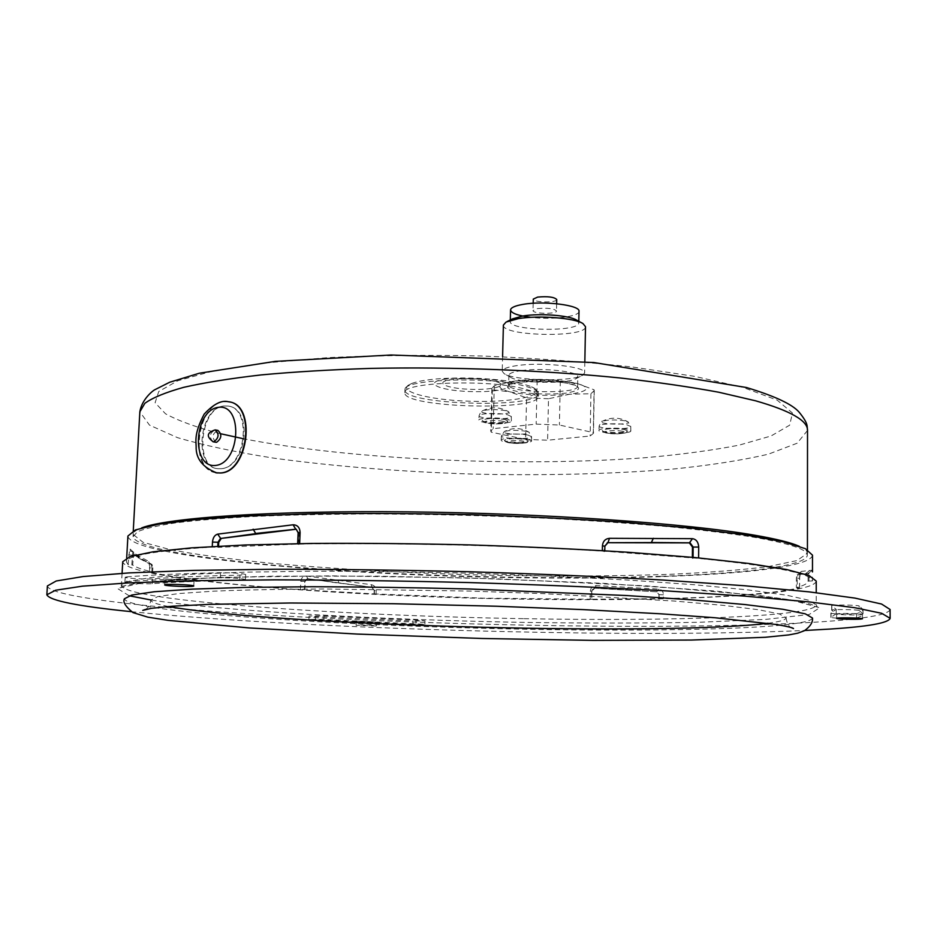 <?xml version="1.0" encoding="UTF-8"?>
<svg xmlns="http://www.w3.org/2000/svg" width="937" height="937" viewBox="0 0 937 937"><rect width="100%" height="100%" fill="white"/><g stroke="black" fill="none" stroke-linecap="round" stroke-linejoin="round"><path stroke-width="0.7" stroke-dasharray="4.68 3.51" d="M626.806 429.158C617.94 427.307 598.333 428.186 598.93 430.376C598.052 433.597 631.597 434.124 630.847 430.879L626.806 429.158M624.3 429.474L627.497 430.926C627.38 433.362 602.292 432.976 602.268 430.54C605.501 428.549 612.845 428.186 624.3 429.474M622.566 431.266C613.794 429.591 598.263 431.559 607.199 433.187C615.855 434.838 631.374 432.917 622.566 431.266M507.62 419.249C498.859 417.141 478.186 417.808 478.795 420.163C477.882 423.536 512.082 424.426 511.356 421.006L507.62 419.249M504.984 419.542L507.936 421.041C507.772 423.594 482.227 422.927 482.204 420.373C485.706 418.277 493.295 417.996 504.984 419.542M503.146 421.345C494.584 419.46 478.198 421.263 486.971 423.114C495.439 424.965 511.754 423.219 503.146 421.345M528.187 439.324C520.023 437.474 500.604 438.047 501.178 440.109C500.335 443.049 532.298 443.833 531.607 440.847L528.187 439.324M525.704 439.57L528.409 440.87C528.304 443.107 504.34 442.522 504.364 440.285C507.678 438.457 514.8 438.223 525.704 439.57M523.982 441.257C516.053 439.594 500.651 441.151 508.768 442.768C516.615 444.396 531.958 442.885 523.982 441.257M808.081 576.677L808.081 581.139C807.893 583.458 803.981 585.59 796.356 587.522L796.368 578.024L797.258 574.522L808.057 573.526L808.081 576.677L808.982 576.688L808.982 573.549L798.113 574.557L797.2 578.059L797.188 587.546L799.519 587.874C773.54 593.484 728.166 597.056 663.419 598.602L591.528 599.235L591.68 590.966L594.538 588.12L656.814 591.797L658.957 594.632L658.91 598.415M218.544 546.166L218.485 547.325L299.617 544.034C389.136 542.546 506.296 545.229 602.339 551.05L698.604 558.393C774.477 566.159 812.438 573.678 812.473 580.94L808.081 581.139M556.73 299.524C557.187 302.979 532.673 302.51 533.294 299.079M152.848 567.857L152.626 572.027C142.529 569.708 135.877 567.365 132.679 565.011L133.733 552.186L140.609 558.37L151.981 564.414L152.848 567.857L152.052 567.845L151.173 564.414L139.754 558.347L132.831 552.162L131.801 564.976L128.053 564.589L126.472 561.931C126.284 555.711 154.874 550.757 212.242 547.056L218.485 547.325M304.794 589.748L305.146 581.373L307.5 578.691L372.059 587.288L374.472 590.228L374.343 593.906L300.484 589.713C233.114 584.969 182.938 579.136 149.932 572.226L152.626 572.027M298.727 544.573L299.208 533.083L296.291 529.229M523.151 388.621C487.193 379.075 401.481 382.308 404.854 392.697C402.266 407.7 539.899 411.589 538.154 396.456C538.096 393.716 533.094 391.092 523.151 388.621M525.598 439.371L547.606 440.214L590.146 436.021L593.472 433.281L593.297 432.589L559.401 425.011L536.163 424.11L493.143 428.701L490.73 431.032L491.234 432.18L525.598 439.371L526.582 397.862L509.705 391.807C496.68 388.316 496.598 385.025 509.482 381.933L515.561 380.949C537.756 378.747 558.194 379.544 576.864 383.338L594.07 389.804L593.297 432.589M594.07 389.804L594.245 390.6L590.919 393.739L569.544 394.231C547.84 396.257 527.894 395.449 509.705 391.807L492.347 389.757L491.866 388.445L494.279 385.751L515.561 380.949L537.159 380.317L560.314 381.265L577.426 383.467C591.27 387.848 588.647 391.432 569.544 394.231L548.508 398.74L547.606 440.214M560.314 381.265L559.401 425.011M590.919 393.739L590.146 436.021M548.508 398.74L526.582 397.862M591.528 599.235L483.668 598.181L374.343 593.906M132.679 565.011L131.801 564.976M796.356 587.522L797.188 587.546M607.281 542.71L604.096 546.458L604.014 551.647M692.361 558.382L692.373 557.304M131.356 611.674C231.123 621.922 387.239 629.383 532.017 632.159C639.081 634.244 730.017 633.681 804.836 630.484M376.006 626.033L356.025 625.295C355.533 624.674 376.955 625.33 376.416 625.916L376.006 626.033M812.473 617.998C809.873 629.523 642.934 632.51 482.86 628.27C313.216 624.147 126.999 611.205 124.422 598.778M859.182 610.502L863.036 613.864C862.989 615.304 860.822 616.663 856.535 617.916C854.45 618.725 830.229 618.209 830.873 617.366L836.202 613.77L831.681 610.186C830.908 609.191 857.636 609.483 859.182 610.502L859.17 605.97C857.624 604.927 830.896 604.646 831.681 605.677L836.202 609.39L830.873 613.138C830.229 614.016 854.439 614.52 856.523 613.676C860.798 612.376 862.977 610.971 863.024 609.46L859.17 605.97M860.599 614.754L862.485 614.391C863.129 613.442 835.945 613.021 836.636 613.981C836.05 614.707 854.579 615.293 860.599 614.754M126.811 581.713C150.47 579.921 181.637 578.621 220.312 577.813C233.664 577.86 242.039 578.445 245.447 579.558L239.778 580.167C203.856 580.881 174.715 582.041 152.333 583.657C145.703 584.231 124.211 583.013 124.914 582.1L126.811 581.713L127.081 576.864L125.183 577.262C124.48 578.211 145.961 579.453 152.59 578.867C174.961 577.157 204.102 575.915 240.001 575.131L245.681 574.498C242.273 573.339 233.899 572.741 220.558 572.706C181.895 573.596 150.728 574.978 127.081 576.864M193.795 581.209L194.029 581.045C194.873 579.827 164.256 578.644 164.924 579.921C164.174 581.034 191.417 582.252 193.795 581.209M412.901 624.475L308.905 619.474L323.862 619.474L424.871 624.323L412.901 624.475L413.018 620.997L424.976 620.833L416.051 620.048L324.003 615.902L309.046 615.914L315.5 616.616L413.018 620.997M376.135 622.519L376.533 622.391C377.084 621.781 355.662 621.126 356.154 621.77L376.135 622.519M890.091 609.483C886.238 624.077 707.177 628.645 532.181 625.272C417.621 623.082 311.072 618.432 212.547 611.311C119.585 604.306 48.513 594.925 47.4 585.941M816.232 581.081C814.312 595.51 670.787 601.648 523.678 599.176C341.654 596.67 126.144 580.05 122.735 561.708M799.519 587.874L799.53 578.398C799.671 574.252 800.292 571.921 801.381 571.394L812.461 570.176L812.484 571.839M590.169 599.481L590.322 591.235C590.767 587.64 592.699 585.754 596.096 585.566L659.004 589.15C661.768 589.596 663.255 591.481 663.466 594.808L663.419 598.602M812.484 555.161C809.931 573.549 643.672 581.116 484.23 577.028C315.242 573.292 130.032 555.758 127.912 536.034M300.484 589.713L300.824 581.35C301.327 577.731 303.201 575.962 306.446 576.032L371.298 584.688C374.378 585.356 376.006 587.312 376.182 590.556L376.053 594.222M128.053 564.589L129.728 548.777L136.743 555.032L148.362 561.204L150.166 568.08L149.932 572.226M296.467 529.253L298.669 532.977L298.189 544.479M133.792 552.221L130.454 551.026L129.728 548.777M628.071 587.487L626.548 590.146L594.808 588.178L591.95 591.013L591.797 599.282M590.322 591.235L592.149 591.095C591.645 590.134 592.547 589.162 594.843 588.178L596.096 585.566M656.743 591.797L594.538 588.12M799.53 578.398L800.327 573.596L798.113 574.557L801.381 571.394M798.113 574.557L797.258 574.522L798.113 574.557M372.059 587.288L307.113 578.726L304.771 581.408L304.431 589.771M307.933 578.715L306.446 576.032M660.655 576.302C561.146 579.581 435.447 576.958 328.43 569.602C222.479 562.223 135.771 549.609 133.101 536.678L137.423 531.759C144.86 528.573 157.533 525.61 175.43 522.881C196.36 520.34 222.245 518.208 253.072 516.498C286.488 515.081 323.37 514.237 363.743 513.956C427.19 514.003 491.269 515.596 555.969 518.723C597.396 521.031 635.696 523.76 670.88 526.899C703.64 530.213 731.61 533.703 754.777 537.381C790.816 543.741 808.315 549.785 807.272 555.5C805.726 566.206 743.018 573.526 660.655 576.302M768.047 623.246C779.795 621.711 785.792 619.896 786.049 617.799L779.338 613.946L758.548 609.741L723.317 605.361L674.3 601.039L543.507 593.636L468.933 591.048L324.425 588.975C281.463 589.186 244.709 589.9 214.14 591.142L178.733 593.543L157.732 596.588L150.822 600.055C150.951 602.163 156.842 604.306 168.496 606.497M526.383 431.289C517.001 429.942 509.646 430.024 504.305 431.535L504.305 431.535C499.409 434.499 533.633 435.318 528.89 432.133L526.383 431.289M624.92 420.795C615.152 419.507 607.574 419.694 602.175 421.357L602.175 421.357C596.822 424.66 633.119 425.211 627.895 421.744L624.92 420.795M505.722 410.675C495.825 409.153 487.99 409.235 482.227 410.933L482.227 410.933C476.582 414.365 513.863 415.325 508.404 411.612L505.722 410.675M522.143 383.737L505.816 380.75C483.281 377.88 460.688 377.236 438.036 378.841C426.85 379.754 418.452 381.172 412.807 383.081C392.088 390.143 426.733 400.204 471.323 401.282C515.9 402.711 551.05 394.629 530.752 386.419L522.143 383.737M220.874 468.711L217.876 468.687C194.381 467.376 199.932 408.028 223.908 406.026L227.914 406.061C253.857 408.286 246.49 468.055 220.874 468.711L217.852 468.699C193.127 467.282 198.984 407.853 223.908 406.026L227.878 406.049C252.369 407.9 245.752 467.938 220.874 468.711M216.388 472.857C189.051 469.753 196.325 403.859 224.107 401.774L229.132 401.879M215.779 442.252C211.621 437.438 212.324 433.48 217.888 430.388M521.546 370.583C513.382 371.731 509.166 373.289 508.92 375.268L510.419 377.201C518.571 383.245 567.67 384.264 576.15 378.571L577.731 376.697C579.242 371.591 542.488 367.515 521.546 370.583M492.347 389.757L491.234 432.18M494.279 385.751L493.143 428.701M537.159 380.317L536.163 424.11M517.259 365.559C507.526 366.953 502.513 368.838 502.22 371.216L504.059 373.582C513.968 380.867 572.366 382.085 582.673 375.21L584.629 372.914C586.468 366.742 542.347 361.799 517.259 365.559M503.403 325.069C501.518 336.324 586.808 338.034 585.496 326.685M576.606 320.114L578.785 322.785C579.933 332.342 508.639 330.925 510.267 321.438L512.562 318.861M579.007 311.295C579.616 316.647 552.139 319.997 530.998 317.338M537.416 308.589C547.583 307.723 553.943 308.519 556.496 310.99C556.953 314.352 532.415 313.872 533.024 310.534L537.416 308.589M808.982 581.151L808.982 576.688L812.473 576.466M808.057 573.526L812.461 570.176M151.829 572.015L152.052 567.845L150.166 568.08M151.981 564.414L150.189 564.226L148.362 561.204M217.735 547.243L217.782 546.201M659.343 598.462L658.957 594.632M663.466 594.808L659.39 594.679L657.188 591.844L626.15 590.087M220.769 433.772C197.075 427.6 178.651 420.936 165.498 413.779L155.097 402.723L158.74 391.514L177.843 380.727L213.015 371.029L263.719 363.111L327.915 357.641C376.369 355.381 427.471 354.83 481.196 355.978C534.781 358.145 585.238 361.834 632.58 367.035L694.598 376.358L742.643 387.274L777.171 400.134L792.444 413.018L789.68 425.164L771.022 435.998L739.106 445.145C712.284 450.357 681.281 454.515 646.108 457.631C519.567 467.282 351.574 459.856 243.433 438.75M305.146 581.373L300.824 581.35M374.132 593.941L374.472 590.228M374.015 593.988L374.273 590.263L371.837 587.323L371.298 584.688M133.218 555.254L128.592 554.821M591.68 590.966L591.997 599.364M299.208 533.083L298.13 532.731M796.368 578.024L799.659 578.328L799.636 587.815M604.435 551.577L604.857 546.212M607.258 542.71L604.096 546.458M315.359 620.153L315.5 616.616M415.934 623.562L416.051 620.048M323.862 619.474L324.003 615.902M220.312 577.813L220.558 572.706M152.333 583.657L152.59 578.867M239.778 580.167L240.001 575.131M856.535 617.916L856.523 613.676M831.845 610.315L831.833 605.806M831.049 617.249L831.049 613.021M129.119 595.768L117.406 588.436L146.043 581.936L218.708 577.391L330.632 575.845L466.357 577.895L602.514 583.294L715.563 591.024L789.68 599.621L819.734 607.75L809.17 614.485L765.869 619.38L698.686 622.285C645.031 623.269 586.703 623.304 523.701 622.391C381.008 619.849 223.264 611.158 150.822 599.961M523.221 618.654C340.927 615.703 125.008 600.851 121.4 585.555L128.896 581.268L151.653 577.45L190.176 574.334L243.878 572.191L310.768 571.207C360.932 571.172 413.826 571.839 469.437 573.198C525.036 574.943 577.871 577.239 627.954 580.062L694.692 584.782L748.183 589.923L786.471 595.182L808.982 600.266L816.232 604.962C814.3 616.968 670.541 621.407 523.221 618.654M693.04 557.374L693.04 558.323M812.473 577.087L812.473 580.94L812.473 577.087M339.264 583.119L371.79 587.335L374.156 590.31L376.182 590.556M136.743 555.032L138.254 557.925L140.609 558.37M659.004 589.15L656.814 591.797M809.31 570.867L805.024 574.1M307.5 578.691L338.878 583.165L338.14 580.483M528.163 435.131L531.548 436.665C532.239 439.664 500.592 438.891 501.436 435.939C500.862 433.866 520.094 433.269 528.163 435.131M626.759 424.777L630.765 426.499C631.491 429.755 598.298 429.251 599.165 426.019C598.567 423.817 617.987 422.927 626.759 424.777M507.62 414.763L511.309 416.543C512.035 419.975 478.163 419.085 479.076 415.7C478.479 413.334 498.929 412.655 507.62 414.763M494.349 381.183C481.208 378.525 467.2 377.962 452.302 379.473C432.941 381.945 445.122 388.41 469.683 389.277C494.139 390.378 511.005 385.119 494.349 381.183M446.586 378.935C421.673 382.155 437.638 390.424 469.062 391.525C500.346 392.943 522.272 386.243 500.908 381.148L491.433 379.426L452.466 378.325L446.586 378.935M523.221 385.681C487.275 376.065 401.586 379.344 404.948 389.827C402.36 404.96 539.97 408.837 538.225 393.587C538.166 390.811 533.165 388.176 523.221 385.681M215.709 472.74C186.006 468.488 198.984 395.625 228.335 401.727L228.698 401.797M213.027 441.772C208.869 436.958 209.572 432.999 215.135 429.896L215.346 429.931M521.3 380.387C513.136 381.5 508.92 383.01 508.674 384.931C507.081 392.919 578.726 394.43 577.543 386.372C579.043 381.406 542.265 377.424 521.3 380.387M520 382.038C535.355 380.574 550.722 380.879 566.112 382.975C583.025 386.829 582.791 390.237 565.398 393.2C550.476 394.559 535.577 394.254 520.703 392.287C503.356 388.621 503.122 385.212 520 382.038M799.167 546.236C804.719 548.672 807.471 551.003 807.436 553.252L796.989 560.584L768.047 566.639C741.015 569.989 708.196 572.554 669.604 574.334C607.855 576.419 541.117 576.56 469.39 574.756C397.675 572.554 331.042 568.689 269.516 563.149C231.076 559.225 198.445 554.833 171.647 549.984L143.092 542.324L133.066 534.418C133.159 532.169 136.041 529.991 141.71 527.871M807.518 430.47L797.164 443.213L768.481 454.14C741.682 460.418 709.133 465.466 670.833 469.285C609.577 474.122 543.355 475.703 472.201 474.063C401.059 471.733 335.036 466.45 274.143 458.205C236.124 452.255 203.903 445.391 177.491 437.638L149.475 425.117L139.847 411.811M627.497 430.926C625.459 432.285 629.746 432.871 617.588 433.854C598.778 433.081 604.096 431.57 602.268 430.54M507.936 421.041C505.675 422.364 510.876 423.337 495.345 423.957C478.772 422.575 484.499 421.767 482.204 420.373M528.409 440.87C526.149 442.205 531.361 442.967 516.287 443.506C501.295 442.229 506.566 441.725 504.364 440.285M594.245 390.6L593.472 433.281M297.661 543.624L297.638 544.28M604.775 551.436L604.787 550.769M193.783 586L194.029 581.045M164.666 584.887L164.924 579.921M862.497 618.771L862.485 614.391M836.647 618.35L836.636 613.981M376.416 625.916L376.533 622.391M356.025 625.295L356.154 621.77M424.871 624.323L424.976 620.833M308.905 619.474L309.046 615.914M124.914 582.1L125.183 577.262M245.447 579.558L245.681 574.498M863.036 613.864L863.024 609.46M831.681 610.186L831.681 605.677M836.202 613.77L836.202 609.39M830.873 617.366L830.873 613.138M122.079 573.315L121.4 585.555L120.088 587.64L124.141 585.766L141.018 582.615L192.811 578.492L273.346 576.161L377.365 576.161L495.954 578.785L647.455 585.941L759.216 595.475L793.662 600.359L810.739 604.131L817.427 607.117L816.232 604.962L816.232 592.699M126.472 561.931L126.694 557.937M149.721 572.144L149.381 563.687L150.201 564.215L138.254 557.925L130.454 551.026L133.745 552.186M786.049 617.799C786.893 623.082 788.497 626.291 790.851 627.439M145.481 609.413C148.233 607.914 150.014 604.798 150.822 600.055M531.607 440.847L531.548 436.665L528.89 432.133C520.796 427.612 512.609 427.413 504.305 431.535L501.436 435.939L501.178 440.109M630.847 430.879L630.765 426.499L627.895 421.744C619.38 417.117 610.807 416.988 602.175 421.357C601.812 420.643 600.804 422.2 599.165 426.019L598.93 430.376M511.356 421.006L511.309 416.543L508.404 411.612C499.796 406.81 491.07 406.576 482.227 410.933C481.782 410.265 480.74 411.847 479.076 415.7L478.795 420.163M505.816 380.75L491.433 379.426L452.466 378.325L438.036 378.841M404.854 392.697L404.948 389.827C404.784 387.543 407.396 385.306 412.807 383.081M538.154 396.456L538.225 393.587C538.517 391.326 536.034 388.937 530.752 386.419M508.92 375.268L508.545 385.306C509.505 384.123 513.417 383.046 520.269 382.062L552.959 381.511C564.496 382.542 571.957 383.83 575.353 385.365L577.66 386.747L577.731 376.697M491.866 388.445L490.73 431.032M576.15 378.571L582.673 375.21M510.419 377.201L504.059 373.582M502.595 356.447L502.22 371.216M584.84 361.717L584.629 372.914M507.116 321.543L506.097 322.047M581.936 323.007L582.943 323.546M510.302 319.974L510.267 321.438M578.808 321.309L578.785 322.785M533.188 303.272L533.024 310.534M556.648 303.717L556.496 310.99M509.482 381.933L508.814 382.038M133.101 536.678L133.265 530.881M807.436 549.714L807.272 555.5"/><path stroke-width="1.41" d="M533.188 303.272L533.294 299.079L537.674 297.088C547.84 296.174 554.189 296.994 556.73 299.524L556.648 303.717M296.291 529.229L221.331 538.377L218.731 542.336L218.544 546.166M692.373 557.304L692.466 547.056L689.374 542.886L607.281 542.71M804.836 630.484L829.924 629.067C868.365 626.572 888.44 622.988 890.15 618.338L881.623 613.29L854.942 607.738L809.123 601.905L744.54 596.108L663.361 590.697C602.151 587.394 537.428 584.688 469.168 582.568C400.907 580.87 336.125 579.968 274.834 579.839L193.467 580.706L128.674 582.896L82.597 586.164L55.646 590.216L46.85 594.784C49.544 600.582 77.712 606.216 131.356 611.674M860.623 619.111C854.591 619.626 836.062 619.041 836.647 618.35C835.956 617.424 863.141 617.858 862.497 618.771L860.623 619.111M193.537 586.152C191.171 587.148 163.916 585.953 164.666 584.887C163.987 583.657 194.615 584.829 193.783 586L193.537 586.152M124.422 598.778L131.836 595.03L154.371 591.739L192.53 589.115L245.705 587.394L311.927 586.738C361.588 586.855 413.943 587.604 468.992 588.975L625.928 595.499L692.021 599.856L745.009 604.552L782.969 609.296L805.281 613.84L812.473 617.998C813.035 622.203 810.353 626.431 804.426 630.706L797.715 633.189L788.849 634.911L765.365 637.277L691.412 640.053L592.828 640.381L482.133 638.484L357.196 634.068L249.137 627.931L168.063 620.353L147.765 617.132L132.925 612.575C125.464 606.485 122.63 601.882 124.422 598.778M46.85 594.784L47.4 585.941L56.22 580.987L83.17 576.536L129.224 572.894L193.982 570.375L275.291 569.239C336.535 569.239 401.27 570.071 469.472 571.746C537.662 573.877 602.339 576.665 663.49 580.085L744.599 585.754L809.123 591.879L854.907 598.087L881.565 604.037L890.091 609.483L890.15 618.338M122.079 573.315L122.735 561.708L130.266 556.531L153.024 551.811L191.523 547.864L245.131 544.983L311.904 543.437C361.963 543.109 414.74 543.612 470.222 544.924C525.692 546.704 578.41 549.152 628.376 552.268L694.961 557.55L748.323 563.418L786.53 569.509L808.994 575.494L816.232 581.081L816.232 592.699M126.694 557.937L127.912 536.034L135.42 529.944L157.966 524.333L196.02 519.531L248.984 515.9L314.891 513.757C364.294 513.136 416.344 513.453 471.065 514.706C525.774 516.51 577.766 519.098 627.04 522.471L692.736 528.292L745.407 534.875L783.145 541.797L805.34 548.66L812.484 555.161L812.484 571.933M299.641 543.589L300.098 532.497C299.805 527.496 297.474 524.931 293.082 524.79L217.7 534.125C214.69 535.004 212.957 537.651 212.476 542.066L212.266 546.505M698.604 557.89L698.709 547.067C698.358 542.101 696.285 539.302 692.49 538.681L609.495 538.318C605.267 538.763 602.913 541.27 602.432 545.838L602.35 550.628M653.358 538.283L651.379 542.511L690.065 542.816L693.146 546.997L693.04 557.374M689.374 542.886L692.49 538.681M253.142 529.206L255.672 533.458L296.174 529.194L298.13 532.731L297.661 543.624M295.741 529.229L293.082 524.79M168.496 606.497C218.415 615.843 353.343 624.019 481.934 627.24C601.331 630.32 721.513 629.313 768.047 623.246M229.132 401.879C256.586 404.749 248.656 472.248 220.663 473.009L216.388 472.857M215.346 429.931L217.888 430.388C222.151 434.393 221.729 438.364 216.623 442.287L215.779 442.252M584.84 361.717L585.496 326.685L582.943 323.546C574.533 317.924 538.81 315.148 518.407 318.615L506.097 322.047L503.403 325.069L502.595 356.447M507.116 321.543L512.562 318.861L522.858 315.992C539.864 313.087 569.509 315.394 576.606 320.114L581.936 323.007M530.998 317.338C518.009 315.687 511.204 313.227 510.56 309.971C510.817 307.629 515.01 305.755 523.139 304.349C543.987 300.59 580.518 305.228 579.007 311.295L578.808 321.309M217.782 546.201L217.97 542.254L218.731 542.336M221.331 538.377L256.34 533.563M212.476 542.066L217.97 542.254L220.558 538.283L217.7 534.125M243.433 438.75L220.769 433.772M300.098 532.497L298.118 532.755M604.787 550.769L604.857 546.236L602.432 545.838M607.574 542.699L650.805 542.582M604.857 546.212L608.008 542.617L609.495 538.318M150.822 599.961L129.119 595.768M698.709 547.067L692.466 547.056M215.498 465.455C190.843 468.113 193.818 410.359 218.333 407.337C243.327 403.519 240.563 463.194 215.498 465.455M217.302 472.986L216.939 472.939C202.72 467.504 195.786 458.697 196.138 446.527C196.009 440.73 194.076 433.421 204.161 414.154C213.542 404.058 221.6 399.912 228.335 401.727C256.152 403.87 248.563 472.154 220.3 472.951L215.709 472.74M215.978 442.287L213.226 441.807C206.105 436.607 206.749 432.636 215.135 429.896C219.399 433.901 218.977 437.884 213.87 441.807L213.027 441.772M141.71 527.871C167.688 517.786 271.004 510.454 407.466 511.848C543.8 513.207 687.407 523.408 754.906 535.25C776.152 538.951 790.91 542.605 799.167 546.236M133.265 530.881L139.847 411.811L144.872 403.285C152.708 397.675 165.673 392.357 183.757 387.321C204.816 382.554 230.689 378.407 261.364 374.894C294.546 371.825 331.066 369.658 370.947 368.393C452.641 366.695 542.757 370.185 619.603 377.916C656.708 382.097 689.796 386.876 718.843 392.252L755.573 400.802C790.559 410.828 807.87 420.725 807.518 430.47L807.436 549.714M790.851 627.439L793.522 628.586C793.182 627.837 787.841 626.537 777.511 624.651L714.849 617.729L660.878 613.817L583.552 609.624L496.821 606.239L393.575 603.721L290.587 602.995L209.876 604.33L172.478 606.204L151.466 608.312L142.752 610.409L145.481 609.413M510.56 309.971L510.302 319.974M139.847 411.811C141.768 399.373 153 390.424 155.062 389.605L169.667 382.249L199.323 373.231L275.173 361.377L391.139 354.994L593.835 362.525L746.438 387.508C774.805 396.082 792.351 404.292 799.097 412.139C808.854 424.11 806.792 426.136 807.518 430.47"/></g></svg>
